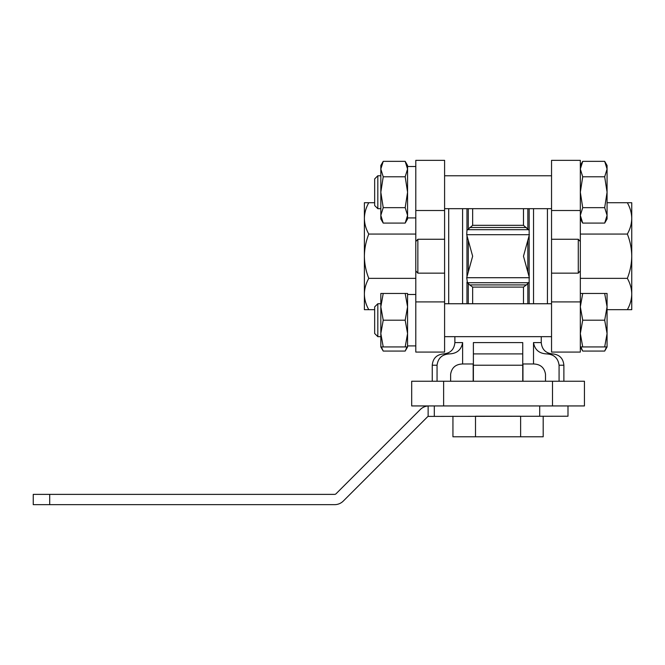 <?xml version="1.0" encoding="UTF-8"?>
<svg xmlns="http://www.w3.org/2000/svg" width="665" height="665" viewBox="0 0 665 665"><rect width="100%" height="100%" fill="white"/><g stroke="black" fill="none" stroke-linecap="round" stroke-linejoin="round"><path stroke-width="1" d="M407.022 346.939L405.185 351.07L407.022 346.939M407.57 166.508L415.8 166.508L407.57 166.508L407.57 169.068L405.185 176.782L407.57 192.218L407.57 218.96L405.185 223.091L407.57 215.377L405.185 223.091L383.223 223.091L380.829 215.377L383.223 207.655L405.185 207.655L407.57 215.377L407.57 217.929L415.8 217.929M383.223 207.655L380.829 192.218L383.223 176.782L380.829 169.068L383.223 161.346L405.185 161.346L407.57 165.485L407.57 192.218L405.185 207.655M383.223 293.465L380.829 293.465L380.829 346.939L383.223 346.939L380.829 333.564L383.223 320.197L380.829 306.831L383.223 293.465L407.57 293.465L407.57 306.831L405.185 320.197L407.57 333.564L407.57 346.939L405.185 351.07L383.223 351.07L381.378 346.939M405.185 293.465L407.57 306.831L407.57 333.564L405.185 346.939L407.57 346.939M580.886 346.939L582.723 351.07L580.877 346.939M607.07 169.068L607.07 165.485L604.685 161.346L607.07 169.068L607.07 218.96L604.685 223.091L607.07 215.377L604.685 207.655L607.07 192.218L604.685 176.782L607.07 169.068L604.685 161.346L582.723 161.346L580.329 169.068L582.723 176.782L580.329 192.218L582.723 207.655L580.329 215.377L582.723 223.091L580.329 215.377M580.329 293.465L582.723 293.465L580.329 306.831L582.723 320.197L580.329 333.564L582.723 346.939L580.329 346.939L582.723 351.07L604.685 351.07L606.522 346.939L604.685 351.07L607.07 346.939L582.723 346.939M415.8 241.536L417.853 239.267L444.594 239.267L444.594 352.076L415.8 352.076L415.8 160.34L444.594 160.34L444.594 210.506L415.8 210.506M415.8 278.361L415.8 234.063L368.784 234.063C365.966 241.187 364.495 248.569 364.378 256.208C364.487 263.872 365.95 271.254 368.784 278.361L415.8 278.361M627.344 234.063L580.329 234.063L580.329 278.361L627.344 278.361C630.162 271.237 631.634 263.855 631.75 256.208C631.642 248.552 630.179 241.171 627.344 234.063C630.179 229.026 631.642 223.806 631.75 218.394C631.65 212.991 630.179 207.771 627.344 202.734L631.75 202.734L631.75 294.021C631.65 288.618 630.179 283.39 627.344 278.361M580.329 210.506L580.329 160.34L551.543 160.34L551.543 210.506L580.329 210.506L580.329 352.076L551.543 352.076L551.543 273.149L578.276 273.149L580.329 270.879M529.165 208.677L529.165 303.747M529.165 276.931L523.48 256.208L529.165 235.485M529.165 230.339L523.48 225.319L523.48 208.677M472.649 208.677L472.649 225.319L466.963 230.339L466.714 234.703L472.649 256.208L466.714 277.712L467.437 282.733L469.731 284.919L526.397 284.919L529.165 282.085M487.777 303.747L508.351 303.722M417.853 239.267L417.853 273.149L444.594 273.149M417.853 273.149L415.8 270.879M580.329 241.536L578.276 239.267L578.276 273.149M551.543 273.149L551.543 239.267L578.276 239.267M454.877 336.656L454.877 342.591L462.624 342.591L462.624 363.979L473.38 363.979M522.748 342.591L522.748 353.905L522.748 342.591L473.38 342.591L473.38 365.218L522.748 365.218L522.748 353.905L473.38 353.905M522.748 363.979L533.513 363.979L533.513 342.591L541.252 342.591L541.252 336.656M552.507 405.941L584.444 405.941L584.444 381.253L552.507 381.253L552.507 405.941L411.685 405.941L411.685 381.253L552.507 381.253M473.38 381.253L473.38 365.218M450.629 381.253L450.629 374.262C451.701 367.637 455.7 364.204 462.624 363.979M462.624 342.591C461.335 349.782 456.955 353.556 449.474 353.905C442.167 354.32 438.027 358.094 437.055 365.218L437.055 381.253M559.074 381.253L559.074 365.218L563.878 365.218C563.205 358.344 559.44 354.57 552.565 353.905L546.655 353.905C553.962 354.32 558.101 358.094 559.074 365.218L559.074 381.253M522.748 381.253L522.748 365.218M545.5 381.253L545.5 374.262C544.419 367.612 540.421 364.187 533.513 363.979M546.655 353.905C539.165 353.539 534.776 349.773 533.513 342.591M454.877 342.591C454.203 349.457 450.429 353.231 443.563 353.905L449.474 353.905M448.7 208.677L448.7 303.747M526.397 284.919L523.48 287.097L523.48 303.747M523.48 287.097L472.649 287.097L469.731 284.919M547.428 208.677L547.428 303.747M551.543 239.267L551.543 210.506M444.594 239.267L444.594 210.506M607.07 309.682L627.344 309.682C630.179 304.645 631.642 299.425 631.75 294.021L631.75 309.682L627.344 309.682M607.07 202.734L627.344 202.734M368.784 202.734C365.95 207.771 364.487 212.991 364.378 218.394L364.378 202.734L374.661 202.734M368.784 278.361C365.95 283.398 364.487 288.618 364.378 294.021L364.378 218.394C364.478 223.806 365.95 229.026 368.784 234.063M368.784 309.682L364.378 309.682L364.378 294.021C364.478 299.425 365.95 304.653 368.784 309.682L374.661 309.682M522.914 381.253L522.914 363.979M473.214 381.253L473.214 363.979M405.185 161.346L407.57 169.068M604.685 346.939L607.07 333.564L604.685 320.197L582.723 320.197M604.685 320.197L607.07 306.831L604.685 293.465L582.723 293.465M604.685 293.465L607.07 293.465L607.07 346.939M604.685 176.782L582.723 176.782M604.685 223.091L582.723 223.091L580.329 218.96M604.685 207.655L582.723 207.655M383.223 320.197L405.185 320.197M383.223 346.939L405.185 346.939M383.223 176.782L405.185 176.782M374.661 178.918L377.82 175.768L377.82 208.677L374.661 205.518L374.661 178.918L377.82 175.768L380.829 175.768L380.829 165.485L383.223 161.346L380.829 169.068L380.829 218.96L383.223 223.091M377.82 336.656L377.82 303.747L374.661 306.897L374.661 333.498L377.82 336.656L380.829 336.656M49.7 504.66L49.7 494.378L33.25 494.378L33.25 504.66L334.586 504.66A12.344 12.344 0 0 0 343.315 501.044L427.537 416.822A2.053 2.053 0 0 1 428.135 416.406L567.993 416.224L567.993 405.941M49.7 494.378L334.586 494.378A2.053 2.053 0 0 0 336.041 493.771L420.263 409.549A12.344 12.344 0 0 1 428.135 405.966L428.992 405.941M434.303 416.224L434.303 405.941M539.706 416.224L539.706 405.941M428.135 416.406L428.135 405.966M520.629 436.789L475.5 436.789L475.5 416.224L520.629 416.224L520.629 436.789L543.189 436.789L543.189 416.224M475.5 436.789L452.94 436.789L452.94 416.224M533.53 208.677L533.53 303.747M527.844 240.539L527.844 271.885M527.844 208.677L527.844 228.743M527.844 283.681L527.844 303.747M472.649 225.319L523.48 225.319M472.649 287.097L472.649 303.747M468.285 240.539L468.285 271.885M468.285 208.677L468.285 228.743M466.963 235.485L466.963 276.931M466.963 208.677L466.963 230.339M466.963 282.085L466.963 303.747M468.285 283.681L468.285 303.747M462.599 208.677L462.599 303.747M432.25 381.253L432.25 365.218L437.055 365.218M443.621 381.253L443.621 405.941M551.543 301.91L580.329 301.91M444.594 301.91L415.8 301.91M466.714 277.712L529.415 277.712M467.437 282.733L528.692 282.733M467.437 229.683L528.692 229.683M466.714 234.703L529.415 234.703M469.731 227.505L526.397 227.505M580.329 165.485L582.723 161.346M444.594 175.768L551.543 175.768L444.594 175.768M444.594 208.677L551.543 208.677M444.594 336.656L551.543 336.656M444.594 303.747L551.543 303.747M563.878 381.253L563.878 365.218M541.252 342.591C541.925 349.457 545.699 353.231 552.565 353.905M432.25 365.218C432.923 358.344 436.689 354.57 443.563 353.905M522.948 381.253L522.948 363.979M473.181 381.253L473.181 363.979M407.57 345.908L415.8 345.908M407.57 294.487L415.8 294.487M377.82 303.747L380.829 303.747M377.82 208.677L380.829 208.677M377.82 175.768L380.829 175.768M380.829 346.939L383.223 351.07"/></g></svg>
